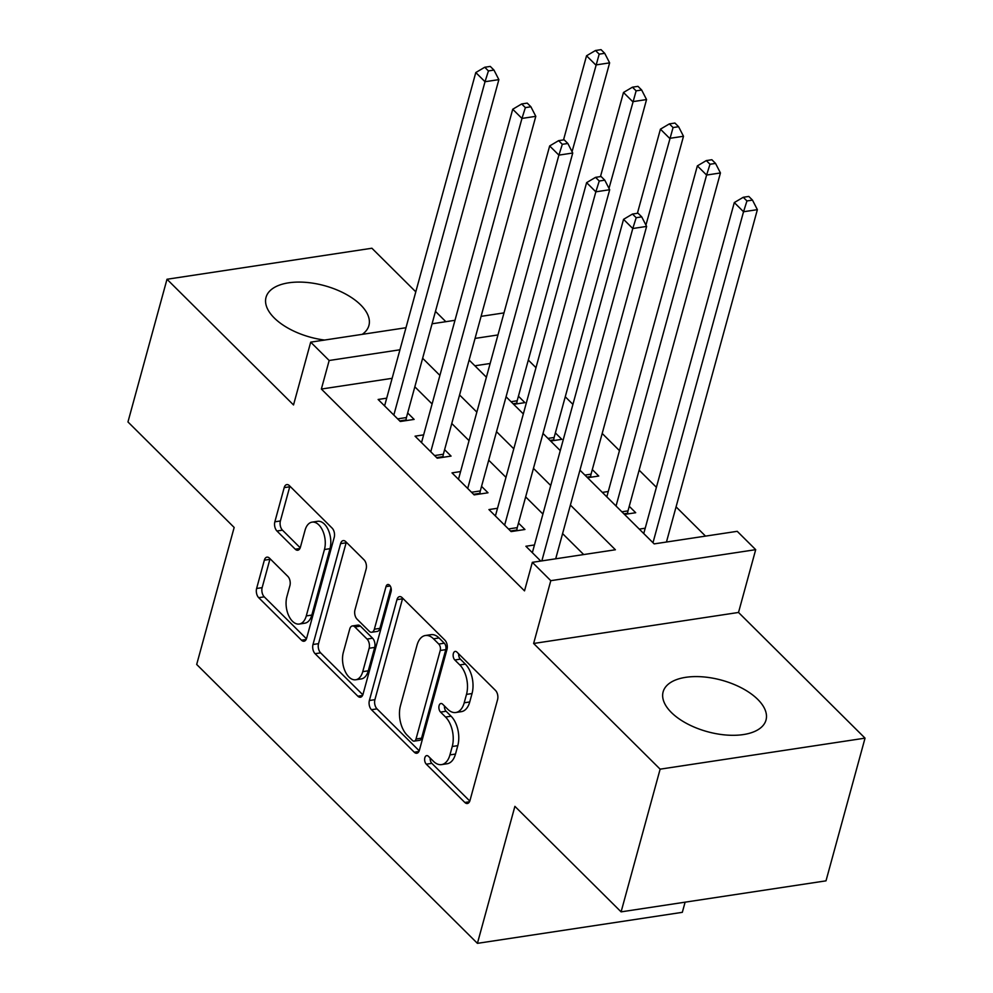 <?xml version="1.0" encoding="UTF-8"?>
<svg xmlns="http://www.w3.org/2000/svg" width="993" height="993" viewBox="0 0 993 993"><rect width="100%" height="100%" fill="white"/><g stroke="black" fill="none" stroke-linecap="round" stroke-linejoin="round"><path stroke-width="1.49" d="M424.843 757.746A4.692 2.694 -98.6 0 0 426.307 764.188L464.836 802.468A6.715 3.848 -98.6 0 0 467.368 803.498A6.715 3.848 -98.6 0 0 469.987 800.47L497.58 699.618A6.715 3.848 -98.6 0 0 495.482 690.408L456.966 652.14A4.692 2.694 -98.6 0 0 455.191 651.408A4.692 2.694 -98.6 0 0 453.354 653.543A4.692 2.694 -98.6 0 0 454.819 659.985L459.809 664.938A21.474 12.313 -98.6 0 1 466.499 694.392L464.203 702.796A21.474 12.313 -98.6 0 1 455.812 712.502A21.474 12.313 -98.6 0 1 447.694 709.201L442.704 704.248A4.692 2.694 -98.6 0 0 440.929 703.516A4.692 2.694 -98.6 0 0 439.092 705.638A4.692 2.694 -98.6 0 0 440.557 712.093L445.547 717.045A21.474 12.313 -98.6 0 1 452.249 746.5L449.941 754.903A21.474 12.313 -98.6 0 1 441.562 764.61A21.474 12.313 -98.6 0 1 433.444 761.296L428.455 756.343A4.692 2.694 -98.6 0 0 426.68 755.623A4.692 2.694 -98.6 0 0 424.843 757.746M430.18 758.069A4.692 2.694 -98.6 0 0 431.843 763.356L469.801 801.066M458.692 653.853A4.692 2.694 -98.6 0 0 460.355 659.141L465.345 664.094L459.809 664.938M444.442 705.961A4.692 2.694 -98.6 0 0 446.105 711.249L451.083 716.201L445.547 717.045M362.246 334.343A53.337 26.712 15.3 0 0 368.912 325.518A53.337 26.712 15.3 0 0 360.67 304.913A53.337 26.712 15.3 0 0 305.832 282.36A53.337 26.712 15.3 0 0 266.025 297.379A53.337 26.712 15.3 0 0 274.279 317.983A53.337 26.712 15.3 0 0 324.537 340.053M671.367 712.49A53.337 26.712 15.3 0 0 726.206 735.031A53.337 26.712 15.3 0 0 766.013 720.024A53.337 26.712 15.3 0 0 757.758 699.407A53.337 26.712 15.3 0 0 702.932 676.866A53.337 26.712 15.3 0 0 663.125 691.873A53.337 26.712 15.3 0 0 671.367 712.49M269.513 558.19A6.715 3.848 -98.6 0 0 266.968 557.147A6.715 3.848 -98.6 0 0 264.349 560.189L256.616 588.477A6.715 3.848 -98.6 0 0 258.701 597.687L301.487 640.187A6.715 3.848 -98.6 0 0 304.032 641.23A6.715 3.848 -98.6 0 0 306.651 638.189L334.231 537.337A6.715 3.848 -98.6 0 0 332.146 528.139L289.36 485.627A6.715 3.848 -98.6 0 0 286.816 484.596A6.715 3.848 -98.6 0 0 284.197 487.625L274.85 521.809A6.715 3.848 -98.6 0 0 276.948 531.007L295.256 549.203A6.715 3.848 -98.6 0 0 297.788 550.234A6.715 3.848 -98.6 0 0 300.407 547.205L305.05 530.25A17.948 10.302 -98.6 0 1 312.063 522.144A17.948 10.302 -98.6 0 1 322.7 530.684A17.948 10.302 -98.6 0 1 324.45 549.526L306.278 615.921A17.948 10.302 -98.6 0 1 299.278 624.038A17.948 10.302 -98.6 0 1 288.628 615.486A17.948 10.302 -98.6 0 1 286.89 596.644L289.919 585.585A6.715 3.848 -98.6 0 0 287.821 576.374L269.513 558.19M392.136 378.321L321.36 389.045L329.167 360.496L310.697 342.151L405.976 327.727M621.097 911.859L660.134 769.165L865.04 738.147L826.002 880.841L621.097 911.859L514.895 806.353L477.422 943.35L196.688 664.454L234.162 527.457L127.96 421.951L166.998 279.256L293.518 404.945L310.697 342.151M865.04 738.147L738.519 612.458L533.626 643.476L660.134 769.165M533.626 643.476L550.792 580.682L532.335 562.336L615.399 549.762L570.392 505.052M321.36 389.045L524.515 590.872L532.335 562.336M369.371 700.512A6.715 3.848 -98.6 0 0 371.469 709.71L414.255 752.21A6.715 3.848 -98.6 0 0 416.787 753.253A6.715 3.848 -98.6 0 0 419.406 750.212L446.999 649.36A6.715 3.848 -98.6 0 0 444.901 640.162L402.128 597.649A6.715 3.848 -98.6 0 0 399.583 596.619A6.715 3.848 -98.6 0 0 396.964 599.66L369.371 700.512L374.907 699.668A6.715 3.848 -98.6 0 0 377.005 708.878L419.22 750.807M357.865 696.205L315.091 653.704A6.715 3.848 -98.6 0 1 312.994 644.494L340.587 543.643A6.715 3.848 -98.6 0 1 343.206 540.614A6.715 3.848 -98.6 0 1 345.738 541.644L364.046 559.829A6.715 3.848 -98.6 0 1 366.144 569.039L354.96 609.938A6.715 3.848 -98.6 0 0 357.046 619.148L369.197 631.213A6.715 3.848 -98.6 0 0 371.73 632.243A6.715 3.848 -98.6 0 0 374.349 629.214L386.004 586.627A4.692 2.694 -98.6 0 1 387.841 584.505A4.692 2.694 -98.6 0 1 390.621 586.739A4.692 2.694 -98.6 0 1 391.081 591.667L363.028 694.206A6.715 3.848 -98.6 0 1 360.409 697.235A6.715 3.848 -98.6 0 1 357.865 696.205L362.519 695.497M415.794 291.843L371.903 248.238L166.998 279.256M513.679 404.325L524.887 402.637L518.433 396.207M550.619 441.029L561.827 439.328L555.372 432.911M587.558 477.72L598.767 476.032L592.312 469.602M624.498 514.424L635.706 512.723L629.252 506.306M534.457 544.971L525.88 546.262L540.775 561.057M497.518 508.267L488.941 509.57L511.11 531.59L524.949 529.492L518.495 523.075M460.578 471.576L452.001 472.867L474.17 494.886L488.01 492.789L481.555 486.371M423.639 434.872L415.062 436.175L437.23 458.195L451.07 456.097L444.616 449.68M583.698 554.566L562.584 533.601M542.923 514.051L525.645 496.897M505.983 477.36L488.705 460.206M469.044 440.656L451.765 423.502M432.104 403.965L414.826 386.811M386.699 398.181L378.122 399.471L400.291 421.491L414.131 419.406L407.676 412.976M705.526 536.121L676.072 506.864M656.398 487.315L639.132 470.161M619.458 450.623L602.192 433.469M572.924 404.387L565.253 396.766M535.984 367.683L528.313 360.074M490.157 363.488L474.89 365.796M645.214 528.202L639.269 529.108M608.275 491.51L602.329 492.404M477.422 943.35L682.328 912.331L685.108 902.178M445.845 321.695L435.468 311.38M579.937 470.161L654.164 543.891L737.228 531.317L755.698 549.663L550.792 580.682M738.519 612.458L755.698 549.663M432.079 323.78L454.98 320.305M481.084 316.357L503.997 312.894M399.943 349.784L329.167 360.496M550.73 485.515L533.452 468.361M513.791 448.811L496.512 431.657M476.851 412.12L459.573 394.966M439.911 375.416L422.633 358.262M469.118 360.062L486.396 377.228M506.058 396.766L523.336 413.92M542.997 433.457L560.275 450.623M497.965 334.951L475.051 338.414M441.562 764.61L447.098 763.766A21.474 12.313 -98.6 0 0 455.489 754.059L449.941 754.903M451.083 716.201A21.474 12.313 -98.6 0 1 457.785 745.656L455.489 754.059M455.812 712.502L461.348 711.658A21.474 12.313 -98.6 0 0 469.739 701.952L464.203 702.796M465.345 664.094A21.474 12.313 -98.6 0 1 472.035 693.548L469.739 701.952M402.686 598.22A6.715 3.848 -98.6 0 0 402.5 598.816L374.907 699.668M412.405 740.406A4.692 2.694 -98.6 0 0 414.18 741.138A4.692 2.694 -98.6 0 0 416.017 739.015L440.234 650.489A4.692 2.694 -98.6 0 0 438.769 644.047L433.519 638.822A21.474 12.313 -98.6 0 0 425.401 635.508A21.474 12.313 -98.6 0 0 417.01 645.227L400.452 705.725A21.474 12.313 -98.6 0 0 407.155 735.192L412.405 740.406M414.18 741.138L419.729 740.294A4.692 2.694 -98.6 0 0 421.553 738.171L416.017 739.015M425.401 635.508L430.937 634.676A21.474 12.313 -98.6 0 1 439.055 637.978L444.305 643.203A4.692 2.694 -98.6 0 1 445.77 649.645L421.553 738.171M362.842 694.802L320.627 652.86L315.091 653.704M346.309 542.215A6.715 3.848 -98.6 0 0 346.123 542.811L318.53 643.65A6.715 3.848 -98.6 0 0 320.627 652.86M371.73 632.243L377.266 631.411A6.715 3.848 -98.6 0 0 379.897 628.37L390.994 587.782M343.342 652.376A17.948 10.302 -98.6 0 0 345.092 671.218A17.948 10.302 -98.6 0 0 355.73 679.771A17.948 10.302 -98.6 0 0 362.743 671.653L369.148 648.255A6.715 3.848 -98.6 0 0 367.05 639.058L354.898 626.993A6.715 3.848 -98.6 0 0 352.366 625.95A6.715 3.848 -98.6 0 0 349.747 628.991L343.342 652.376M355.73 679.771L361.266 678.927A17.948 10.302 -98.6 0 0 368.279 670.809L362.743 671.653M352.366 625.95L357.902 625.118A6.715 3.848 -98.6 0 1 360.434 626.149L372.586 638.214A6.715 3.848 -98.6 0 1 374.684 647.424L368.279 670.809M299.278 624.038L304.814 623.194A17.948 10.302 -98.6 0 0 311.827 615.077L306.278 615.921M312.063 522.144L317.599 521.3A17.948 10.302 -98.6 0 1 328.236 529.84A17.948 10.302 -98.6 0 1 329.986 548.682L311.827 615.077M289.931 486.198A6.715 3.848 -98.6 0 0 289.733 486.793L280.386 520.965A6.715 3.848 -98.6 0 0 282.484 530.175L300.221 547.801M270.084 558.749A6.715 3.848 -98.6 0 0 269.885 559.344L262.152 587.645A6.715 3.848 -98.6 0 0 264.237 596.843L306.452 638.784M666.452 542.029L757.374 209.66L743.534 211.745L734.299 202.572L643.749 533.551M652.984 542.724L743.534 211.745L746.947 200.946L752.483 200.114L748.796 196.44L743.248 197.284L746.947 200.946M734.299 202.572L743.248 197.284M752.483 200.114L757.374 209.66M555.695 558.798L646.617 226.416L632.777 228.514L541.843 560.896M636.19 217.715L641.726 216.871L638.04 213.21L632.491 214.041L636.19 217.715L632.777 228.514L623.542 219.341L532.347 552.691M646.617 226.416L641.726 216.871M632.491 214.041L623.542 219.341M627.675 513.94L627.675 513.269A6.839 3.922 81.4 0 1 627.998 510.874L720.434 172.956L706.594 175.053L697.359 165.881L606.81 496.86M616.045 506.033L706.594 175.053L710.007 164.255L715.543 163.411L711.857 159.736L706.308 160.581L710.007 164.255M697.359 165.881L706.308 160.581M715.543 163.411L720.434 172.956M590.736 477.248L590.736 476.566A6.839 3.922 81.4 0 1 591.058 474.17L683.494 136.264L669.654 138.35L660.419 129.177L637.407 213.296M645.934 225.076L673.068 127.551L678.604 126.719L674.917 123.045L669.369 123.889L673.068 127.551M660.419 129.177L669.369 123.889M678.604 126.719L683.494 136.264M553.796 440.544L553.796 439.874A6.839 3.922 81.4 0 1 554.119 437.479L646.555 99.561L632.715 101.658L623.48 92.486L600.467 176.605M608.994 188.372L636.128 90.859L641.664 90.015L637.978 86.341L632.429 87.185L636.128 90.859M623.48 92.486L632.429 87.185M641.664 90.015L646.555 99.561M516.856 403.853L516.869 403.17A6.839 3.922 81.4 0 1 517.179 400.775L609.628 62.869L595.775 64.955L586.54 55.782L563.528 139.901M572.055 151.681L599.189 54.156L604.725 53.324L601.038 49.65L595.502 50.494L599.189 54.156M586.54 55.782L595.502 50.494M604.725 53.324L609.628 62.869M508.466 528.959L517.241 527.631L609.677 189.725L595.837 191.823L504.643 525.16M599.251 181.011L604.787 180.18L601.1 176.506L595.552 177.35L599.251 181.011L595.837 191.823L586.602 182.65L495.408 515.988M517.241 527.631A6.839 3.922 -98.6 0 0 516.919 530.039L516.919 530.709M609.677 189.725L604.787 180.18M595.552 177.35L586.602 182.65M471.526 492.267L480.302 490.939L572.738 153.021L558.898 155.119L467.703 488.469M562.311 144.32L567.847 143.476L564.161 139.814L558.612 140.646L562.311 144.32L558.898 155.119L549.663 145.946L458.468 479.296M480.302 490.939A6.839 3.922 -98.6 0 0 479.979 493.335L479.979 494.017M572.738 153.021L567.847 143.476M558.612 140.646L549.663 145.946M434.586 455.564L443.362 454.248L535.798 116.33L521.958 118.428L430.763 451.765M525.371 107.616L530.907 106.785L527.221 103.111L521.673 103.955L525.371 107.616L521.958 118.428L512.723 109.255L421.529 442.593M443.362 454.248A6.839 3.922 -98.6 0 0 443.039 456.643L443.039 457.314M535.798 116.33L530.907 106.785M521.673 103.955L512.723 109.255M397.647 418.872L406.422 417.544L498.871 79.626L485.018 81.724L393.824 415.074M488.432 70.925L493.968 70.081L490.281 66.419L484.733 67.251L488.432 70.925L485.018 81.724L475.784 72.551L384.589 405.901M406.422 417.544A6.839 3.922 -98.6 0 0 406.112 419.94L406.1 420.622M498.871 79.626L493.968 70.081M484.733 67.251L475.784 72.551M431.843 763.356L426.307 764.188M460.355 659.141L454.819 659.985M446.105 711.249L440.557 712.093M457.785 745.656L452.249 746.5M472.035 693.548L466.499 694.392M469.49 801.761L464.836 802.468M402.5 598.816L396.964 599.66M418.909 751.515L414.255 752.21M377.005 708.878L371.469 709.71M445.77 649.645L440.234 650.489M444.305 643.203L438.769 644.047M439.055 637.978L433.519 638.822M318.53 643.65L312.994 644.494M346.123 542.811L340.587 543.643M379.897 628.37L374.349 629.214M390.224 585.994L386.004 586.627M374.684 647.424L369.148 648.255M372.586 638.214L367.05 639.058M360.434 626.149L354.898 626.993M329.986 548.682L324.45 549.526M299.911 548.496L295.256 549.203M282.484 530.175L276.948 531.007M280.386 520.965L274.85 521.809M289.733 486.793L284.197 487.625M306.142 639.492L301.487 640.187M264.237 596.843L258.701 597.687M262.152 587.645L256.616 588.477M269.885 559.344L264.349 560.189M627.675 513.269L623.902 513.84M627.998 510.874L621.854 511.805M590.736 476.566L586.962 477.136M591.058 474.17L584.914 475.101M553.796 439.874L550.023 440.445M554.119 437.479L547.975 438.409M516.869 403.17L513.083 403.741M517.179 400.775L511.035 401.706M510.514 531.007L516.919 530.039M473.574 494.303L479.979 493.335M436.635 457.612L443.039 456.643M399.707 420.908L406.112 419.94"/></g></svg>
